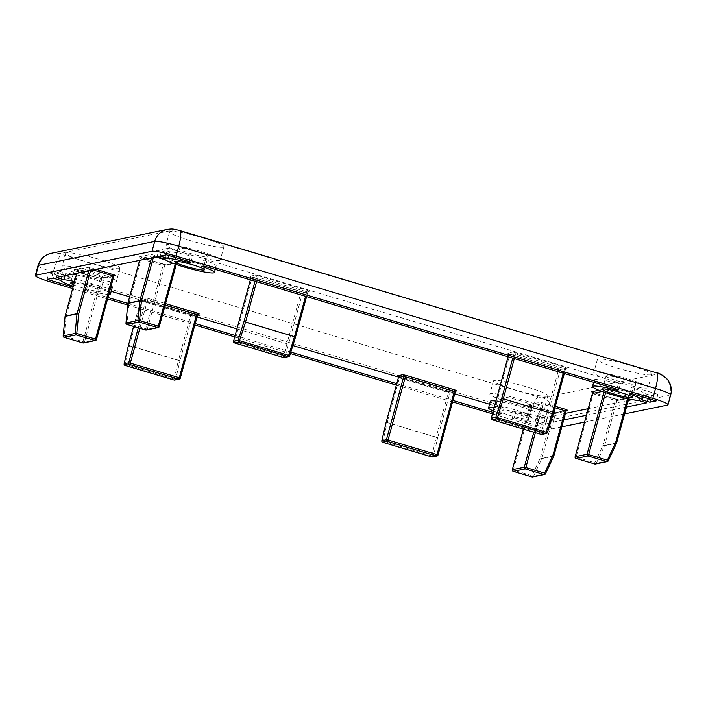 <?xml version="1.0" encoding="UTF-8"?>
<svg xmlns="http://www.w3.org/2000/svg" width="706" height="706" viewBox="0 0 706 706"><rect width="100%" height="100%" fill="white"/><g stroke="black" fill="none" stroke-linecap="round" stroke-linejoin="round"><path stroke-width="0.53" stroke-dasharray="3.53 2.65" d="M65.031 275.693L65.72 273.187A25.769 2.78 15.3 0 1 72.594 274.14M76.372 274.89A25.769 2.78 15.3 0 1 111.133 285.992M112.289 287.263A25.769 2.78 15.3 0 1 111.592 287.669A25.769 2.78 15.3 0 1 88.206 283.547L86.344 283.936L111.177 291.34M74.571 281.473A25.769 2.78 15.3 0 1 109.333 292.575M201.66 266.409L203.46 259.817A25.769 2.78 15.3 0 1 216.204 265.862A25.769 2.78 15.3 0 1 215.506 266.277A25.769 2.78 15.3 0 1 188.767 261.238A25.769 2.78 15.3 0 1 166.492 252.439L158.85 250.162L58.077 270.91L65.72 273.187M650.976 374.833A28.178 3.045 15.3 0 1 620.918 369.097A28.178 3.045 15.3 0 1 597.382 359.513A28.178 3.045 15.3 0 1 598.141 359.072A28.178 3.045 15.3 0 1 628.199 364.808A28.178 3.045 15.3 0 1 651.735 374.383A28.178 3.045 15.3 0 1 650.976 374.833M647.367 388.009A28.178 3.045 15.3 0 1 617.318 382.273A28.178 3.045 15.3 0 1 593.781 372.697A28.178 3.045 15.3 0 1 594.54 372.247A28.178 3.045 15.3 0 1 624.598 377.992A28.178 3.045 15.3 0 1 648.134 387.568A28.178 3.045 15.3 0 1 647.367 388.009M547.062 396.234A28.178 3.045 15.3 0 1 517.004 390.489A28.178 3.045 15.3 0 1 493.468 380.913A28.178 3.045 15.3 0 1 494.235 380.463A28.178 3.045 15.3 0 1 524.284 386.208A28.178 3.045 15.3 0 1 547.821 395.784A28.178 3.045 15.3 0 1 547.062 396.234M543.461 409.409A28.178 3.045 15.3 0 1 513.403 403.664A28.178 3.045 15.3 0 1 489.867 394.089A28.178 3.045 15.3 0 1 490.626 393.648A28.178 3.045 15.3 0 1 520.684 399.384A28.178 3.045 15.3 0 1 544.22 408.959A28.178 3.045 15.3 0 1 543.461 409.409M119.261 268.571A28.178 3.045 15.3 0 1 89.203 262.835A28.178 3.045 15.3 0 1 65.667 253.26A28.178 3.045 15.3 0 1 66.426 252.81A28.178 3.045 15.3 0 1 96.484 258.546A28.178 3.045 15.3 0 1 120.02 268.13A28.178 3.045 15.3 0 1 119.261 268.571M115.652 281.756A28.178 3.045 15.3 0 1 85.602 276.011A28.178 3.045 15.3 0 1 62.057 266.436A28.178 3.045 15.3 0 1 62.825 265.985A28.178 3.045 15.3 0 1 92.874 271.731A28.178 3.045 15.3 0 1 116.411 281.306A28.178 3.045 15.3 0 1 115.652 281.756M223.175 247.179A28.178 3.045 15.3 0 1 193.117 241.434A28.178 3.045 15.3 0 1 169.581 231.859A28.178 3.045 15.3 0 1 170.34 231.409A28.178 3.045 15.3 0 1 200.398 237.154A28.178 3.045 15.3 0 1 223.934 246.729A28.178 3.045 15.3 0 1 223.175 247.179M219.566 260.355A28.178 3.045 15.3 0 1 189.508 254.619A28.178 3.045 15.3 0 1 165.972 245.044A28.178 3.045 15.3 0 1 166.74 244.594A28.178 3.045 15.3 0 1 196.789 250.33A28.178 3.045 15.3 0 1 220.325 259.905A28.178 3.045 15.3 0 1 219.566 260.355M639.062 400.584L640.871 393.992A25.769 2.78 15.3 0 1 612.534 387.718A25.769 2.78 15.3 0 1 594.293 379.916A25.769 2.78 15.3 0 1 594.99 379.51A25.769 2.78 15.3 0 1 618.385 383.632L620.556 383.181L205.64 259.367L203.46 259.817M492.832 412.357L499.46 414.334L501.322 413.954A25.769 2.78 15.3 0 1 493.229 410.927M501.322 413.954L503.122 407.362A25.769 2.78 15.3 0 1 490.379 401.317M178.653 248.15A15.461 1.668 -164.7 0 0 178.239 248.397A15.461 1.668 -164.7 0 0 191.149 253.648A15.461 1.668 -164.7 0 0 207.643 256.799A15.461 1.668 -164.7 0 0 208.067 256.552A15.461 1.668 -164.7 0 0 195.147 251.301A15.461 1.668 -164.7 0 0 178.653 248.15M73.645 284.845A15.461 1.668 -164.7 0 0 88.594 289.548A15.461 1.668 -164.7 0 0 100.128 291.375A15.461 1.668 -164.7 0 0 100.543 291.128A15.461 1.668 -164.7 0 0 90.933 286.865A15.461 1.668 -164.7 0 0 74.192 282.85M74.739 269.542A15.461 1.668 -164.7 0 0 74.324 269.789A15.461 1.668 -164.7 0 0 87.244 275.049A15.461 1.668 -164.7 0 0 103.738 278.199A15.461 1.668 -164.7 0 0 104.153 277.952A15.461 1.668 -164.7 0 0 91.233 272.692A15.461 1.668 -164.7 0 0 74.739 269.542M498.939 410.38A15.461 1.668 -164.7 0 0 498.524 410.627A15.461 1.668 -164.7 0 0 511.435 415.878A15.461 1.668 -164.7 0 0 527.929 419.029A15.461 1.668 -164.7 0 0 528.353 418.782A15.461 1.668 -164.7 0 0 515.433 413.531A15.461 1.668 -164.7 0 0 498.939 410.38M502.548 397.204A15.461 1.668 -164.7 0 0 502.125 397.443A15.461 1.668 -164.7 0 0 515.045 402.702A15.461 1.668 -164.7 0 0 531.539 405.853A15.461 1.668 -164.7 0 0 531.953 405.606A15.461 1.668 -164.7 0 0 519.042 400.355A15.461 1.668 -164.7 0 0 502.548 397.204M606.454 375.804A15.461 1.668 -164.7 0 0 606.039 376.051A15.461 1.668 -164.7 0 0 618.959 381.302A15.461 1.668 -164.7 0 0 635.453 384.452A15.461 1.668 -164.7 0 0 635.868 384.214A15.461 1.668 -164.7 0 0 622.948 378.954A15.461 1.668 -164.7 0 0 606.454 375.804M129.613 296.847L197.045 316.968M236.925 328.864L292.866 345.561M398.413 377.057L454.761 393.869M489.576 404.256L501.26 407.741L503.122 407.362M495.921 401.079A25.769 2.78 15.3 0 1 523.181 407.53A25.769 2.78 15.3 0 1 540.099 414.74L547.732 417.025L565.497 413.363M588.23 408.686L628.287 400.434M632.188 399.631L648.505 396.269L640.871 393.992M72.63 288.551L107.577 298.982M127.68 304.983L194.847 325.025M234.719 336.921L290.378 353.529M396.295 385.132L452.555 401.926M492.435 413.822L527.25 424.209A20.615 2.224 -164.7 0 0 551.28 429.01L561.808 426.839M584.542 422.162L624.598 413.91M542.79 424.253L535.157 421.976A25.769 2.78 15.3 0 1 514.206 417.793L512.344 418.181L536.825 425.489L542.79 424.253L544.6 417.67L536.957 415.384A25.769 2.78 15.3 0 1 516.007 411.21L514.144 411.589L538.634 418.896L544.6 417.67M494.121 407.671A25.769 2.78 15.3 0 1 521.381 414.122A25.769 2.78 15.3 0 1 538.29 421.332L545.932 423.609L563.697 419.955M586.421 415.269L626.478 407.027M108.848 294.358A25.769 2.78 15.3 0 1 86.406 290.14L84.543 290.528L107.983 297.517M127.83 303.439L195.244 323.56M235.124 335.456L290.828 352.082M396.701 383.676L452.961 400.461M168.275 248.221L161.992 249.509L169.634 251.795A25.769 2.78 15.3 0 1 190.576 255.969L192.756 255.528L168.275 248.221L166.466 254.813M160.191 256.101L161.992 249.509M168.628 255.457L169.634 251.795M189.049 261.547L190.576 255.969M190.955 262.111L192.756 255.528M657.93 394.336L633.441 387.029L631.27 387.47A25.769 2.78 15.3 0 1 644.004 393.348L651.647 395.625L657.93 394.336L656.121 400.92M631.641 393.613L633.441 387.029M629.47 394.063L631.27 387.47M643.007 397.01L644.004 393.348M650.65 399.287L651.647 395.625M54.944 271.554L48.979 272.781L73.459 280.088L75.321 279.708A25.769 2.78 15.3 0 1 62.578 273.831L54.944 271.554L53.135 278.146M47.17 279.373L48.979 272.781M71.906 285.745L73.459 280.088M73.521 286.292L75.321 279.708M60.778 280.423L62.578 273.831M536.825 425.489L538.634 418.896M535.157 421.976L536.957 415.384M514.206 417.793L516.007 411.21M512.344 418.181L514.144 411.589M164.692 259.031L166.492 252.439M157.05 256.746L158.85 250.162M56.277 277.502L58.077 270.91M86.406 290.14L88.206 283.547M84.543 290.528L86.344 283.936M499.46 414.334L501.26 407.741M538.29 421.332L540.099 414.74M545.932 423.609L547.732 417.025M646.705 402.861L648.505 396.269M616.859 389.209L618.385 383.632M618.756 389.774L620.556 383.181M203.84 265.959L205.64 259.367M438.002 455.008L431.763 455.917L381.849 440.791M432.416 456.976A1.377 1.333 78.4 0 0 433.431 456.014L437.729 437.605L436.07 437.508L431.719 456.923M382.749 442.309L387.1 422.903L386.147 422.382M180.286 378.107L174.055 379.016L124.141 363.89M174.7 380.066A1.377 1.333 78.4 0 0 175.715 379.113L180.012 360.704L178.353 360.607L174.003 380.022M125.041 365.408L129.392 346.002L128.43 345.481M455.749 391.124L451.602 391.98A1.377 1.333 78.4 0 0 449.951 392.907L455.291 391.812A1.377 1.333 -101.6 0 1 455.308 391.751M397.902 376.166L451.602 391.98M114.222 275.596L103.482 277.802L78.366 270.627L78.322 271.881L100.226 278.42L82.92 341.678L64.22 336.1L66.09 316.579L78.322 271.881L77.307 271.457L76.848 273.266M96.157 269.286L88.347 267.274L76.416 269.736L78.366 270.627M547.388 432.575A1.377 1.333 -101.6 0 0 547.397 432.54L542.843 433.484L560.149 370.218L558.543 369.9L541.237 433.157L492.267 418.552L509.573 355.295L558.543 369.9L558.587 368.647L561.791 369.291L567.13 368.188L565.179 367.288L564.509 368.673L515.539 354.059L514.303 358.604M558.587 368.647L509.626 354.033L507.676 353.141L513.015 352.038A1.377 1.333 -101.6 0 1 513.942 353.741L508.602 354.844L508.082 356.742M565.179 367.288L513.015 352.038M151.561 257.875L152.064 256.049L140.132 258.502A1.377 1.333 78.4 0 0 139.206 256.808L166.263 264.882A1.377 1.333 78.4 0 0 164.613 265.809L176.544 263.356L176.235 264.494M139.206 256.808L151.137 254.345L176.244 261.52L175.573 262.906L165.522 259.905M166.263 264.882L178.194 262.42L176.244 261.52M305.557 296.308L306.792 291.772L257.831 277.158L258.502 275.781L255.298 275.137L249.959 276.24L251.945 277.14L251.865 278.385L300.827 292.999L283.521 356.256L234.56 341.651L251.865 278.385L250.851 277.961L250.365 279.841M258.502 275.781L307.472 290.387L309.422 291.287L304.083 292.39A1.377 1.333 78.4 0 0 302.433 293.317L307.772 292.222L306.563 296.617L307.772 292.222A1.377 1.333 -101.6 0 1 309.422 291.287M250.339 279.832L250.851 277.961L250.383 276.575L304.083 292.39M289.672 355.674A1.377 1.333 -101.6 0 0 289.681 355.639L285.127 356.583L302.433 293.317L300.827 292.999L300.906 291.746L251.91 277.131M598.865 390.25L603.418 389.306L606.63 389.95L628.534 396.49L627.855 397.866L605.951 391.327L605.589 392.668M592.405 393.524L615.305 400.452L603.074 445.151L594.796 462.757L576.087 457.179L593.472 392.668L618.553 399.843L630.484 397.381L628.534 396.49M616.62 442.953L604.68 445.468L616.903 400.77L615.305 400.452L615.376 399.199L591.91 392.104M165.16 305.08L147.633 299.847L148.313 298.47L145.109 297.826L139.77 298.929L141.756 299.829L141.677 301.074L190.638 315.688L178.415 360.387L129.445 345.772L141.677 301.074L140.662 300.65L133.637 326.428M148.313 298.47L165.566 303.615M198.042 314.223L193.894 315.079A1.377 1.333 78.4 0 0 192.244 316.006L197.574 314.911A1.377 1.333 -101.6 0 1 197.592 314.85M141.721 299.821L193.894 315.079M533.824 432.222L541.564 403.938L529.632 406.4A1.377 1.333 78.4 0 0 528.706 404.697L555.763 412.772A1.377 1.333 78.4 0 0 554.113 413.698L566.044 411.245A1.377 1.333 78.4 0 1 566.062 411.183M528.706 404.697L540.637 402.235L555.34 406.312M566.512 410.557L555.763 412.772M175.229 264.141L175.573 262.906L176.544 263.356A1.377 1.333 78.4 0 1 177.559 262.394L176.262 264.503M155.797 257.002L153.67 256.366L153.352 257.514M139.603 260.337L140.097 258.528L139.629 257.134L141.191 257.699L141.112 258.952L163.015 265.491L145.71 328.749L127.001 323.171L128.88 303.651L141.112 258.952L140.097 258.528L139.638 260.337M159.256 326.56L147.307 329.075L164.613 265.809L163.015 265.491L163.095 264.238L165.769 264.829L177.559 262.394A1.377 1.333 78.4 0 1 178.194 262.42M255.025 281.235L256.225 276.84L250.886 277.943A1.377 1.333 -101.6 0 0 249.959 276.24M255.298 275.137A1.377 1.333 78.4 0 1 256.225 276.84L257.831 277.158L256.587 281.703M627.625 398.714L627.855 397.866L628.87 398.299L628.667 398.934M604.036 392.148L604.354 391.009L602.112 391.468M618.553 399.843A1.377 1.333 78.4 0 0 616.903 400.77L628.834 398.316A1.377 1.333 78.4 0 1 629.84 397.354L628.693 398.943M128.439 345.358L180.012 360.704L192.244 316.006L190.638 315.688L190.717 314.435L193.25 315.044L198.589 313.949M138.297 327.813L146.036 299.529L147.633 299.847L139.859 328.281M145.109 297.826A1.377 1.333 78.4 0 1 146.036 299.529L140.697 300.632A1.377 1.333 -101.6 0 0 139.77 298.929M93.016 269.93L90.88 269.295L90.571 270.433M88.779 270.804L89.274 268.977L77.351 271.431A1.377 1.333 -101.6 0 0 76.416 269.736M96.466 339.48L84.526 342.004L101.832 278.738L113.763 276.284A1.377 1.333 -101.6 0 1 113.781 276.222M512.741 358.136L513.942 353.741L515.539 354.059L516.218 352.682M561.791 369.291A1.377 1.333 -101.6 0 0 560.149 370.218L565.48 369.123L564.279 373.518M563.264 373.209L564.509 368.673L565.48 369.123A1.377 1.333 78.4 0 1 566.494 368.161L565.524 369.097L564.306 373.527M386.147 422.259L437.729 437.605L449.951 392.907L448.354 392.589L436.123 437.288L387.162 422.673L399.384 377.984L448.354 392.589L448.434 391.336L450.966 391.945L456.305 390.85M554.942 407.777L543.17 404.256L535.386 432.69M523.384 429.116L529.597 406.418L529.129 405.032L530.691 405.597L530.612 406.841L552.516 413.381L540.284 458.079L532.006 475.685L513.306 470.108L530.612 406.841L529.597 406.418L523.42 429.124M553.839 455.882L541.89 458.397L554.113 413.698L552.516 413.381L552.595 412.127L555.269 412.719L567.059 410.283M656.103 372.803L658.539 373.924L542.385 397.84L538.378 397.046L59.172 253.648L175.335 229.732L656.103 372.803A17.182 3.548 106.6 0 1 656.509 372.812M50.479 281.941L53.179 272.057L529.95 414.325L527.25 424.209M551.28 429.01L553.989 419.126L670.144 395.201L667.444 405.094M38 265.65A20.615 2.224 -164.7 0 0 53.179 272.057A17.182 3.548 106.6 0 1 61.607 254.778M538.378 397.046A17.182 3.548 106.6 0 0 529.95 414.325A20.615 2.224 -164.7 0 0 553.989 419.126A17.182 16.706 78.4 0 0 542.385 397.84M658.539 373.924A17.182 16.706 -101.6 0 1 670.144 395.201A20.615 2.224 -164.7 0 0 670.7 394.875M175.335 229.732A17.182 16.706 78.4 0 0 167.357 229.379M51.203 253.304A17.182 16.706 -101.6 0 1 59.172 253.648M608.272 460.78L596.314 463.304L604.592 445.689L616.523 443.236A1.377 1.333 -101.6 0 0 616.55 443.165M545.491 473.708L533.524 476.232L541.811 458.618L553.733 456.164A1.377 1.333 -101.6 0 0 553.769 456.094M531.9 476.921L532.006 475.685L533.524 476.232A1.377 1.333 -101.6 0 1 532.598 476.965M540.637 402.235A1.377 1.333 78.4 0 1 541.564 403.938L543.17 404.256L543.841 402.879M512.309 469.719L513.306 470.108L513.191 471.334M541.811 458.618L540.284 458.079L541.89 458.397A1.377 1.333 -101.6 0 1 541.811 458.618M552.595 412.127L530.656 405.588M448.398 391.336L399.464 376.73L399.384 377.984L398.396 377.586M190.682 314.435L140.194 299.265L140.662 300.65L133.611 326.419M64.105 337.336L64.22 336.1L63.196 335.924M82.814 342.913L82.92 341.678L84.526 342.004A1.377 1.333 78.4 0 1 83.511 342.966M65.102 316.191L66.09 316.579L65.076 316.403M103.482 277.802A1.377 1.333 -101.6 0 0 101.832 278.738L100.226 278.42L100.27 277.167M88.347 267.274A1.377 1.333 -101.6 0 1 89.274 268.977L90.88 269.295L91.551 267.918M594.69 463.992L594.796 462.757L596.314 463.304A1.377 1.333 -101.6 0 1 595.387 464.036M603.418 389.306A1.377 1.333 78.4 0 1 604.354 391.009L605.951 391.327L606.63 389.95M575.099 456.791L576.087 457.179L575.981 458.406M604.592 445.689L603.074 445.151L604.68 445.468A1.377 1.333 -101.6 0 1 604.592 445.689M630.484 397.381A1.377 1.333 78.4 0 0 629.84 397.354L617.918 399.808L615.376 399.199M492.161 419.788L492.267 418.552L491.279 418.164M508.055 356.742L508.567 354.862L508.099 353.477L509.653 354.041L509.573 355.295L508.602 354.844A1.377 1.333 78.4 0 0 507.676 353.141M541.131 434.393L541.237 433.157L542.843 433.484A1.377 1.333 -101.6 0 1 541.829 434.446M567.13 368.188A1.377 1.333 78.4 0 0 566.494 368.161L561.155 369.256L558.622 368.647L509.626 354.033M283.415 357.492L283.521 356.256L285.127 356.583A1.377 1.333 -101.6 0 1 284.112 357.545M307.472 290.387L306.792 291.772L307.807 292.196L308.778 291.26L303.448 292.355L300.906 291.746M233.571 341.263L234.56 341.651L234.445 342.878M126.895 324.407L127.001 323.171L125.986 322.995M151.137 254.345A1.377 1.333 78.4 0 1 152.064 256.049L153.67 256.366L154.34 254.99M127.892 303.262L128.88 303.651L127.857 303.474M145.604 329.984L145.71 328.749L147.307 329.075A1.377 1.333 -101.6 0 1 146.301 330.037M163.06 264.238L141.156 257.699M216.204 265.862L215.251 269.365M597.382 359.513L593.781 372.697M493.468 380.913L489.867 394.089M65.667 253.26L62.057 266.436M169.581 231.859L165.972 245.044M594.293 379.916L593.649 382.281M174.629 261.573L178.239 248.397M70.715 282.974L74.324 269.789M498.524 410.627L502.125 397.443M602.439 389.227L606.039 376.051M632.267 397.39L635.868 384.214M528.353 418.782L531.953 405.606M100.543 291.128L104.153 277.952M204.458 269.736L208.067 256.552M223.934 246.729L220.325 259.905M120.02 268.13L116.411 281.306M547.821 395.784L544.22 408.959M651.735 374.383L648.134 387.568M114.769 275.322L102.838 277.776L76.839 270.063L77.307 271.457L76.813 273.266"/><path stroke-width="1.06" d="M72.594 274.14A25.769 2.78 15.3 0 1 76.372 274.89M111.133 285.992A25.769 2.78 15.3 0 1 112.289 287.263L110.489 293.846A25.769 2.78 15.3 0 1 109.792 294.261A25.769 2.78 15.3 0 1 108.848 294.358M626.478 407.027L646.705 402.861L639.062 400.584A25.769 2.78 15.3 0 1 610.734 394.301A25.769 2.78 15.3 0 1 592.493 386.509A25.769 2.78 15.3 0 1 593.19 386.103A25.769 2.78 15.3 0 1 616.576 390.215L618.756 389.774L203.84 265.959L201.66 266.409A25.769 2.78 15.3 0 1 214.403 272.454A25.769 2.78 15.3 0 1 213.706 272.86A25.769 2.78 15.3 0 1 186.966 267.821A25.769 2.78 15.3 0 1 164.692 259.031L157.05 256.746L56.277 277.502L63.919 279.779L65.031 275.693M63.919 279.779A25.769 2.78 15.3 0 1 74.571 281.473M109.333 292.575A25.769 2.78 15.3 0 1 110.489 293.846M493.229 410.927A25.769 2.78 15.3 0 1 488.578 407.909A25.769 2.78 15.3 0 1 489.276 407.494A25.769 2.78 15.3 0 1 494.121 407.671M488.578 407.909L490.379 401.317A25.769 2.78 15.3 0 1 491.076 400.911A25.769 2.78 15.3 0 1 495.921 401.079M175.053 261.326A15.461 1.668 -164.7 0 0 174.629 261.573A15.461 1.668 -164.7 0 0 187.549 266.833A15.461 1.668 -164.7 0 0 204.043 269.983A15.461 1.668 -164.7 0 0 204.458 269.736A15.461 1.668 -164.7 0 0 191.547 264.476A15.461 1.668 -164.7 0 0 175.053 261.326M74.192 282.85A15.461 1.668 -164.7 0 0 71.138 282.727A15.461 1.668 -164.7 0 0 70.715 282.974A15.461 1.668 -164.7 0 0 73.645 284.845M602.853 388.98A15.461 1.668 -164.7 0 0 602.439 389.227A15.461 1.668 -164.7 0 0 615.35 394.486A15.461 1.668 -164.7 0 0 631.844 397.637A15.461 1.668 -164.7 0 0 632.267 397.39A15.461 1.668 -164.7 0 0 619.347 392.13A15.461 1.668 -164.7 0 0 602.853 388.98M111.177 291.34L129.613 296.847M197.045 316.968L236.925 328.864M292.866 345.561L398.413 377.057M454.761 393.869L489.576 404.256M565.497 413.363L588.23 408.686M628.287 400.434L632.188 399.631M624.598 413.91L667.444 405.094A20.615 2.224 -164.7 0 0 668 404.759A20.615 2.224 -164.7 0 0 652.821 398.352L176.05 256.084A20.615 2.224 -164.7 0 0 152.011 251.283L35.856 275.208A20.615 2.224 -164.7 0 0 35.3 275.534A20.615 2.224 -164.7 0 0 50.479 281.941L72.63 288.551M107.577 298.982L127.68 304.983M194.847 325.025L234.719 336.921M290.378 353.529L396.295 385.132M452.555 401.926L492.435 413.822M561.808 426.839L584.542 422.162M631.641 393.613L629.47 394.063A25.769 2.78 15.3 0 1 642.204 399.931L649.847 402.217L656.121 400.92L631.641 393.613M160.191 256.101L167.825 258.378A25.769 2.78 15.3 0 1 188.776 262.561L190.955 262.111L166.466 254.813L160.191 256.101M73.274 286.212A25.769 2.78 15.3 0 1 60.778 280.423L53.135 278.146L47.17 279.373L71.659 286.68L73.239 286.354M563.697 419.955L586.421 415.269M107.983 297.517L127.865 303.439L125.986 322.96L137.917 320.498L139.797 300.977L127.865 303.439A1.377 1.333 -101.6 0 1 127.91 303.201L139.841 300.747L151.561 257.875M195.244 323.56L235.124 335.456M290.828 352.082L396.701 383.676M452.961 400.461L492.832 412.357M167.825 258.378L168.628 255.457M188.776 262.561L189.049 261.547M642.204 399.931L643.007 397.01M649.847 402.217L650.65 399.287M71.659 286.68L71.906 285.745M616.576 390.215L616.859 389.209M381.849 440.791L386.438 439.688L403.744 376.43L398.413 377.534L386.182 422.223L381.884 440.632A1.377 1.333 78.4 0 0 382.811 442.335L431.781 456.941L436.334 456.005L387.373 441.391L382.749 442.309M386.147 422.382L386.147 422.25A1.377 1.377 0 0 0 386.138 422.294L398.413 377.534A1.377 1.333 -101.6 0 0 397.487 375.83L399.428 376.722M124.141 363.89L128.73 362.787L138.297 327.813M128.43 345.481L124.168 363.731A1.377 1.333 78.4 0 0 125.103 365.434L174.064 380.04L178.627 379.104L129.657 364.49L125.041 365.408M508.082 356.742L491.297 418.102L495.85 417.167L547.424 432.566L553.248 413.848M514.303 358.604L503.316 398.758L501.71 398.44L503.246 398.987L497.386 417.714L496.786 418.87L492.223 419.805L541.193 434.411L545.747 433.475L496.786 418.87A1.377 1.333 -101.6 0 1 495.85 417.167L501.71 398.44L512.741 358.136M547.388 432.575A1.377 1.333 -101.6 0 1 545.747 433.475L552.216 413.601L553.292 413.795L552.277 413.363L563.264 373.209M250.365 279.841L233.58 341.201L238.143 340.266L289.707 355.665L295.576 336.894L294.57 336.462L305.557 296.308M294.499 336.691L295.567 336.938L289.707 355.665A1.377 1.377 0 0 1 288.675 356.601A1.377 1.333 -101.6 0 1 288.03 356.574L239.069 341.96L234.516 342.904L283.477 357.51L288.03 356.574L288.639 355.427L294.499 336.691L245.538 322.086L239.069 341.96A1.377 1.333 -101.6 0 1 238.143 340.266L244.002 321.539L294.499 336.691M402.817 374.727A1.377 1.333 78.4 0 1 403.744 376.43L405.35 376.748L388.044 440.014L437.014 454.62L454.32 391.362L405.35 376.748L406.029 375.371L402.817 374.727L397.487 375.83M406.029 375.371L454.991 389.977L456.941 390.877L455.749 391.124M113.781 276.222A1.377 1.333 -101.6 0 1 115.405 275.349L96.157 269.286M115.405 275.349L114.222 275.596M602.112 391.468L592.422 393.471A1.377 1.333 78.4 0 0 591.496 391.768L593.446 392.66M591.496 391.768L598.865 390.25M165.566 303.615L197.274 313.076L199.224 313.976L198.042 314.223M555.34 406.312L565.744 409.409L565.074 410.795L554.942 407.777M566.512 410.557L567.695 410.31L565.744 409.409M153.352 257.514L141.438 301.065L139.559 320.586L158.268 326.163L175.229 264.141M165.522 259.905L155.797 257.002M139.638 260.337L127.874 303.218A1.377 1.377 0 0 0 127.83 303.456L125.986 322.96A1.377 1.333 -101.6 0 0 126.956 324.425L145.665 330.002L157.588 327.549L138.888 321.971L126.895 324.407A1.377 1.377 0 0 1 125.95 322.977L125.986 322.995M176.235 264.494L159.256 326.56M256.587 281.703L245.6 321.857L244.002 321.539L255.025 281.235M295.567 336.938A1.377 1.377 0 0 0 295.576 336.894L306.598 296.626L295.558 336.859M605.589 392.668L588.645 454.593L607.354 460.171L615.632 442.565L627.625 398.714M592.405 393.524L575.116 456.729L587.048 454.276L604.036 392.148M628.667 398.934L616.62 442.953M606.675 461.556L587.974 455.97L576.043 458.432L594.743 464.01L606.675 461.556L607.354 460.171L608.245 460.841A1.377 1.333 -101.6 0 1 606.675 461.556M139.859 328.281L130.328 363.113L179.298 377.719L196.603 314.461L197.618 314.885L180.286 378.107M197.274 313.076L196.603 314.461L165.16 305.08M133.637 326.428L128.43 345.349A1.377 1.377 0 0 0 128.421 345.393L124.124 363.802A1.377 1.377 0 0 0 125.068 365.434L174.064 380.04A1.377 1.333 78.4 0 0 174.7 380.066L179.262 379.131A1.377 1.333 78.4 0 0 180.268 378.169L179.298 377.719L178.627 379.104A1.377 1.333 78.4 0 0 179.262 379.131A1.377 1.377 0 0 0 180.312 378.151L197.618 314.885L198.589 313.949A1.377 1.333 -101.6 0 1 199.224 313.976M90.571 270.433L78.648 313.993L76.777 333.514L95.478 339.092L112.783 275.834L93.016 269.93M76.848 273.266L65.12 316.129L77.051 313.676L88.779 270.804M113.463 274.449L112.783 275.834L113.798 276.258L96.466 339.48M63.196 335.924L75.127 333.426L77.007 313.905L65.076 316.359L63.196 335.888A1.377 1.333 78.4 0 0 64.167 337.353L82.876 342.931L94.807 340.477L76.098 334.9L64.105 337.336M564.279 373.518L553.275 413.76M503.316 398.758L552.216 413.601L503.316 398.758M454.991 389.977L454.32 391.362L455.326 391.786L438.002 455.008M535.386 432.69L525.864 467.522L544.564 473.099L552.842 455.494L565.074 410.795L566.08 411.227L553.822 455.944A1.377 1.333 -101.6 0 1 553.769 456.094M523.42 429.124L512.327 469.658L524.258 467.204L533.824 432.222M543.894 474.485L525.185 468.899L513.253 471.361L531.962 476.938L543.894 474.485L544.564 473.099L545.456 473.77A1.377 1.333 -101.6 0 1 543.894 474.485M152.011 251.283L154.72 241.399L38.556 265.324L35.856 275.208M652.821 398.352L655.521 388.468L178.75 246.2L176.05 256.084M167.357 229.379C172.326 228.806 172.635 228.7 179.739 230.544A17.182 3.548 106.6 0 1 178.75 246.2A20.615 2.224 -164.7 0 0 154.72 241.399A17.182 16.706 78.4 0 1 167.357 229.379L51.203 253.304A17.182 16.706 -101.6 0 0 38.556 265.324A20.615 2.224 -164.7 0 0 38 265.65L35.3 275.534M656.509 372.812C658.972 372.909 662.449 374.93 666.941 378.866C670.894 383.561 672.147 388.9 670.7 394.875A20.615 2.224 -164.7 0 0 655.521 388.468A17.182 3.548 106.6 0 0 656.509 372.812L179.739 230.544M594.69 463.992L594.717 464.01A1.377 1.377 0 0 0 595.387 464.036L607.319 461.583A1.377 1.377 0 0 0 608.281 460.824L616.559 443.209A1.377 1.377 0 0 0 616.647 442.989L615.632 442.565L616.559 443.209L608.272 460.78M531.9 476.921L531.927 476.938A1.377 1.377 0 0 0 532.598 476.965L544.529 474.511A1.377 1.377 0 0 0 545.491 473.752L553.778 456.138A1.377 1.377 0 0 0 553.857 455.917L552.842 455.494L553.778 456.138L545.491 473.708M525.185 468.899L525.864 467.522L524.258 467.204A1.377 1.333 -101.6 0 0 525.185 468.899M532.598 476.965A1.377 1.333 -101.6 0 1 531.962 476.938L513.253 471.361A1.377 1.333 -101.6 0 1 512.327 469.658L512.291 469.675A1.377 1.377 0 0 0 513.227 471.361L513.191 471.334M512.309 469.719L523.384 429.116M567.695 410.31A1.377 1.333 78.4 0 0 566.062 411.183M431.719 456.923L431.745 456.941A1.377 1.333 78.4 0 0 432.416 456.976L436.97 456.032A1.377 1.333 78.4 0 0 437.985 455.07L437.014 454.62L436.334 456.005A1.377 1.333 78.4 0 0 436.97 456.032A1.377 1.377 0 0 0 438.02 455.052L455.326 391.786L456.305 390.85A1.377 1.333 -101.6 0 1 456.941 390.877M386.138 422.294L381.831 440.703A1.377 1.377 0 0 0 382.784 442.335L431.781 456.941A1.377 1.377 0 0 0 432.416 456.976M387.373 441.391L388.044 440.014L386.438 439.688A1.377 1.333 78.4 0 0 387.373 441.391M455.308 391.751A1.377 1.333 -101.6 0 1 456.305 390.85M398.396 377.586L398.149 376.272M174.003 380.022L174.029 380.04A1.377 1.377 0 0 0 174.7 380.066M129.657 364.49L130.328 363.113L128.73 362.787A1.377 1.333 78.4 0 0 129.657 364.49M197.592 314.85A1.377 1.333 -101.6 0 1 198.589 313.949M65.076 316.403L63.161 335.906A1.377 1.377 0 0 0 64.14 337.353L82.84 342.931A1.377 1.377 0 0 0 83.511 342.966A1.377 1.333 78.4 0 1 82.876 342.931L82.814 342.913M75.127 333.426A1.377 1.333 78.4 0 0 76.098 334.9L76.777 333.514L75.127 333.426M65.102 316.191L76.813 273.266M94.807 340.477A1.377 1.333 78.4 0 0 96.457 339.542L95.478 339.092L94.807 340.477M77.007 313.905L78.648 313.993L77.051 313.676A1.377 1.333 78.4 0 0 77.007 313.905M587.974 455.97L588.645 454.593L587.048 454.276A1.377 1.333 -101.6 0 0 587.974 455.97M595.387 464.036A1.377 1.333 -101.6 0 1 594.743 464.01L576.043 458.432A1.377 1.333 -101.6 0 1 575.116 456.729L575.081 456.747A1.377 1.377 0 0 0 576.008 458.432L575.981 458.406M628.693 398.943L616.603 443.015A1.377 1.333 -101.6 0 1 616.55 443.165M575.099 456.791L592.387 393.489L592.157 392.209M492.188 419.805L492.223 419.805A1.377 1.333 -101.6 0 1 491.297 418.102L491.261 418.12A1.377 1.377 0 0 0 492.188 419.805L541.131 434.393A1.377 1.377 0 0 0 541.829 434.446A1.377 1.333 -101.6 0 1 541.193 434.411L541.158 434.411M491.279 418.164L508.055 356.742M289.672 355.674A1.377 1.333 -101.6 0 1 288.675 356.601L284.112 357.545A1.377 1.333 -101.6 0 1 283.477 357.51L283.477 357.51A1.377 1.377 0 0 0 284.112 357.545M283.415 357.492L234.516 342.904A1.377 1.333 -101.6 0 1 233.58 341.201L233.545 341.219A1.377 1.377 0 0 0 234.48 342.904L234.445 342.878M233.571 341.263L250.339 279.832M139.559 320.586L138.888 321.971A1.377 1.333 -101.6 0 1 137.917 320.498L139.559 320.586M139.797 300.977L141.438 301.065L139.841 300.747A1.377 1.333 -101.6 0 0 139.797 300.977M176.262 264.503L159.274 326.596L158.268 326.163L157.588 327.549A1.377 1.333 -101.6 0 0 158.232 327.575A1.377 1.377 0 0 0 159.274 326.596L159.238 326.613A1.377 1.333 -101.6 0 1 158.232 327.575L146.301 330.037A1.377 1.333 -101.6 0 1 145.665 330.002L145.604 329.984M127.892 303.262L139.603 260.337M215.251 269.365L214.403 272.454M593.649 382.281L592.493 386.509M670.7 394.875L668 404.759M51.203 253.304C44.504 254.928 40.101 259.04 38 265.65M567.059 410.283L566.08 411.227L553.857 455.917M133.611 326.419L128.43 345.349M114.769 275.322L113.798 276.258L96.493 339.524A1.377 1.377 0 0 1 95.442 340.504L83.511 342.966M541.829 434.446L546.382 433.502A1.377 1.377 0 0 0 547.424 432.566L553.275 413.84A1.377 1.377 0 0 0 553.292 413.795L564.306 373.527M146.301 330.037A1.377 1.377 0 0 1 145.63 330.002L126.921 324.425"/></g></svg>
